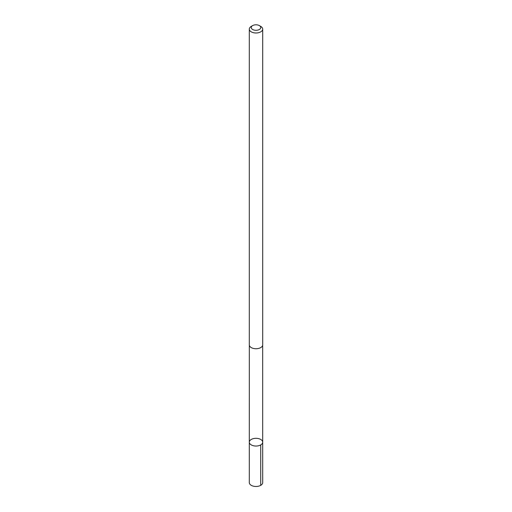 <?xml version="1.0" encoding="UTF-8"?>
<svg xmlns="http://www.w3.org/2000/svg" width="512" height="512" viewBox="0 0 512 512"><rect width="100%" height="100%" fill="white"/><g stroke="black" fill="none" stroke-linecap="round" stroke-linejoin="round"><path stroke-width="0.77" d="M249.837 443.674A6.688 3.859 180 0 1 249.312 442.176A6.688 3.859 180 0 1 256 438.317A6.688 3.859 180 0 1 262.688 442.176A6.688 3.859 180 0 1 257.325 445.958A6.688 3.859 180 0 1 249.837 443.674A6.688 3.859 180 0 1 249.312 442.176L249.306 482.611A6.694 3.866 0 0 0 249.83 484.115A6.694 3.866 0 0 0 257.325 486.4A6.694 3.866 0 0 0 262.694 482.611L262.688 442.176A6.688 3.859 180 0 1 257.325 445.958A6.688 3.859 180 0 1 249.837 443.674M252.634 25.6L251.264 26.387A6.694 3.866 0 0 0 249.306 29.12L249.306 344.864A6.694 3.866 0 0 0 256 348.73A6.694 3.866 0 0 0 262.694 344.864L262.694 29.12A6.694 3.866 0 0 0 262.17 27.622A6.694 3.866 0 0 0 260.736 26.387L259.366 25.6A4.762 2.746 0 0 0 252.634 25.6A4.762 2.746 0 0 0 252.23 29.222A4.762 2.746 0 0 0 258.4 29.92A4.762 2.746 0 0 0 260.39 26.477A4.762 2.746 0 0 0 259.366 25.6M249.306 29.12A6.694 3.866 0 0 0 256 32.986A6.694 3.866 0 0 0 262.694 29.12M260.73 444.909L260.73 485.344M249.331 345.171L249.312 442.176M262.669 345.171L262.688 442.176"/></g></svg>
